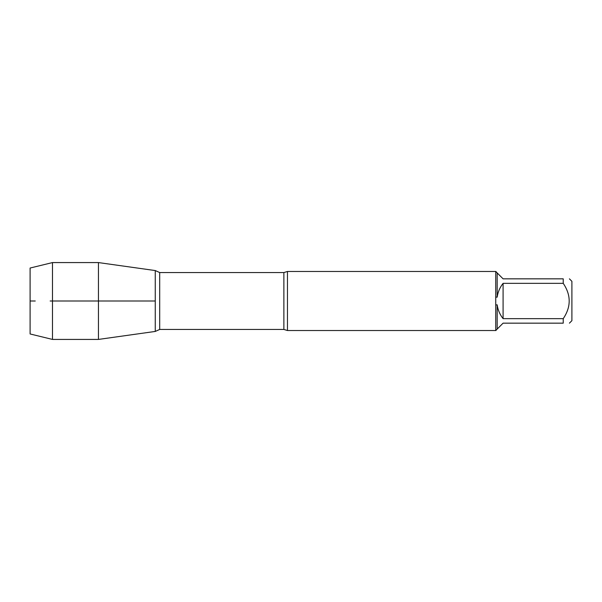 <?xml version="1.0" encoding="UTF-8"?>
<svg xmlns="http://www.w3.org/2000/svg" width="602" height="602" viewBox="0 0 602 602"><rect width="100%" height="100%" fill="white"/><g stroke="black" fill="none" stroke-linecap="round" stroke-linejoin="round"><path stroke-width="0.9" d="M287.455 330.521L283.873 329.445L283.873 272.555L287.455 271.479L287.455 330.521L495.995 330.521M495.732 330.521L495.732 271.479M569.409 278.839L571.9 281.33L571.9 320.67L569.409 323.161M563.231 283.339L503.091 283.339C499.878 287.417 497.907 292.023 497.177 297.162L497.177 272.924L503.091 278.839L563.231 278.839C571.17 278.839 571.17 278.839 563.231 278.839L563.231 283.339C571.17 295.123 571.17 306.892 563.231 318.661L563.231 323.161C571.17 323.161 571.17 323.161 563.231 323.161L503.091 323.161L497.177 329.076L497.177 304.838C497.907 309.977 499.878 314.583 503.091 318.661L563.231 318.661M495.995 304.913L497.177 304.838M497.177 329.076L495.995 330.257M497.177 297.162L495.995 297.087M495.995 271.743L497.177 272.924M155.256 331.439L155.256 270.561L155.256 331.439L98.442 339.423L98.442 301L155.256 301L50.147 301L98.442 301L98.442 262.577L155.256 270.561L159.703 272.555L159.703 329.445L155.256 331.439M503.091 318.661L503.091 283.339M52.479 339.423L30.1 333.967L30.1 268.033L52.479 262.577L52.479 339.423L98.442 339.423M35.262 301L30.1 301L35.262 301M287.455 271.479L495.995 271.479M283.873 272.555L159.703 272.555M283.873 329.445L159.703 329.445M52.479 262.577L98.442 262.577"/></g></svg>
